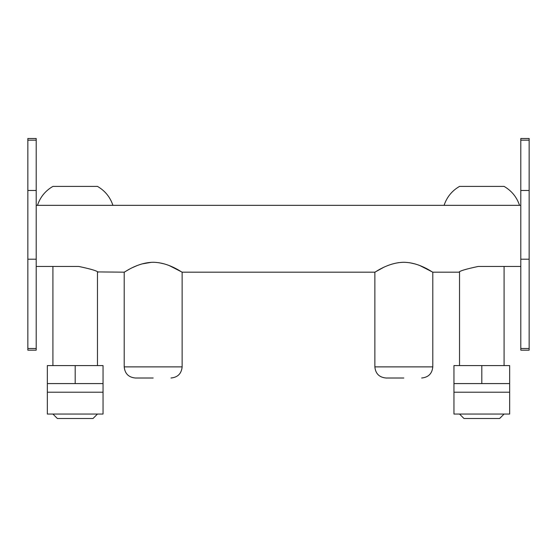 <?xml version="1.0" encoding="UTF-8"?>
<svg xmlns="http://www.w3.org/2000/svg" width="557" height="557" viewBox="0 0 557 557"><rect width="100%" height="100%" fill="white"/><g stroke="black" fill="none" stroke-linecap="round" stroke-linejoin="round"><path stroke-width="0.84" d="M403.825 378.008L386.001 378.008L403.825 378.008M153.175 378.008L135.351 378.008L153.175 378.008M520.795 348.487L529.15 348.487L529.15 350.158L520.795 350.158L520.795 205.338L36.205 205.338L36.205 350.158L27.85 350.158L36.205 350.158M36.205 266.455L78.753 266.455C90.659 268.947 97.085 270.855 98.032 272.178C97.113 270.869 90.687 268.961 78.753 266.455L75.195 266.455M129.175 269.316L124.211 272.178L97.475 271.913L97.475 365.587M481.805 266.455L478.247 266.455C466.341 268.947 459.915 270.855 458.968 272.178C459.887 270.869 466.313 268.961 478.247 266.455L520.795 266.455M403.825 262.284C419.755 262.472 432.782 272.596 432.789 272.178C432.789 272.603 419.713 262.458 403.825 262.284C387.811 262.493 374.812 272.638 374.861 272.178C374.875 272.582 387.985 262.451 403.825 262.284M386.001 378.008C379.24 377.347 375.522 373.629 374.861 366.868L432.789 366.868L432.789 272.178L419.992 265.626M415.076 263.941L409.646 262.737M401.917 262.333L398.053 262.73M383.251 267.562L374.861 272.178L182.139 272.178L169.342 265.626M153.175 262.284C169.105 262.472 182.132 272.596 182.139 272.178C182.139 272.603 169.063 262.458 153.175 262.284C137.161 262.493 124.162 272.638 124.211 272.178C124.225 272.582 137.335 262.451 153.175 262.284M164.426 263.941L158.996 262.737M151.267 262.333L141.917 263.941M136.987 265.633L132.761 267.485M519.528 205.338C516.764 197.081 511.618 190.766 504.085 186.4L459.525 186.4C451.992 190.766 446.846 197.081 444.082 205.338M75.195 205.338L112.918 205.338L75.195 205.338M112.918 205.338C110.154 197.081 105.008 190.766 97.475 186.4L52.915 186.4C45.382 190.766 40.236 197.081 37.472 205.338M36.205 140.169L27.85 140.169L27.85 138.498L36.205 138.498L36.205 190.466L27.85 190.466L27.85 350.158M36.205 259.2L27.85 259.2M520.795 259.2L529.15 259.2L529.15 190.466L520.795 190.466L520.795 205.338M52.915 414.046L57.371 418.502L93.019 418.502L97.475 414.046M459.525 414.046L463.981 418.502L499.629 418.502L504.085 414.046M529.15 190.466L529.15 138.498L520.795 138.498L520.795 190.466M36.205 190.466L36.205 205.338M529.15 348.487L529.15 259.2M520.795 138.498L529.15 138.498M27.85 140.169L27.85 190.466M47.345 383.578L47.345 365.587L103.045 365.587L103.045 414.046L47.345 414.046L47.345 383.578L103.045 383.578M453.955 383.578L453.955 365.587L509.655 365.587L509.655 414.046L453.955 414.046L453.955 383.578L509.655 383.578M47.345 392.212L103.045 392.212M453.955 392.212L509.655 392.212M135.351 378.008C128.59 377.347 124.872 373.629 124.211 366.868L182.139 366.868L182.139 272.178M27.85 348.487L36.205 348.487M529.15 140.169L520.795 140.169M75.195 383.578L75.195 365.587M481.805 383.578L481.805 365.587M432.789 272.178L458.968 272.178M504.085 266.455L504.085 365.587M374.861 366.868L374.861 272.178M124.211 366.868L124.211 272.178M52.915 266.455L52.915 365.587M459.525 271.913L459.525 365.587M432.789 366.868C432.128 373.629 428.41 377.347 421.649 378.008M182.139 366.868C181.478 373.629 177.76 377.347 170.999 378.008"/></g></svg>
